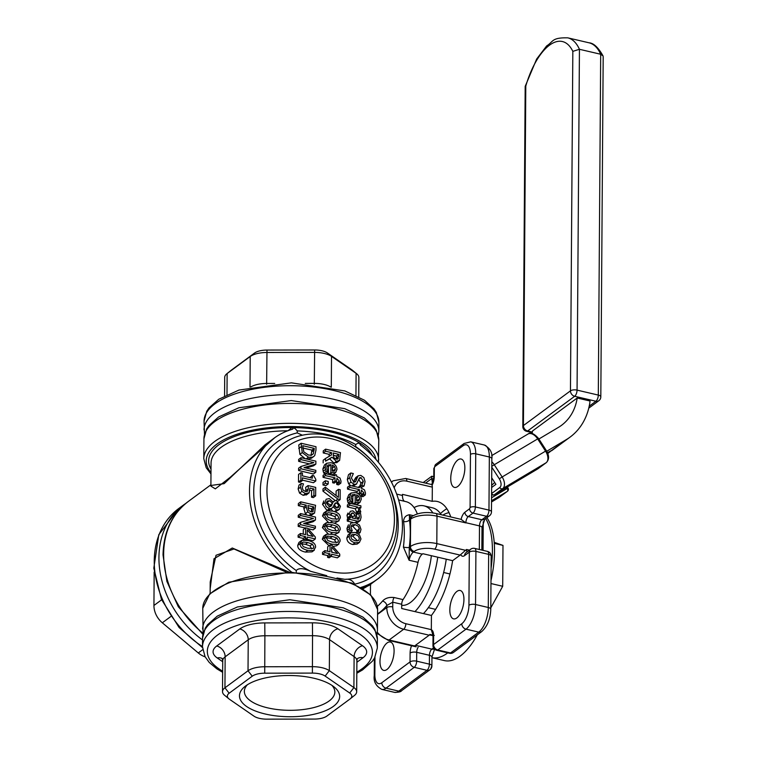 <?xml version="1.0" encoding="UTF-8"?>
<svg xmlns="http://www.w3.org/2000/svg" width="757" height="757" viewBox="0 0 757 757"><rect width="100%" height="100%" fill="white"/><g stroke="black" fill="none" stroke-linecap="round" stroke-linejoin="round"><path stroke-width="1.14" d="M423.201 482.569L431.802 476.219L433.789 476.73M431.802 476.219L431.736 478.556L425.557 483.117M432.446 483.401L431.736 478.556L433.666 479.058M491.634 487.499L495.911 484.348L491.7 477.818M491.596 493.782A2.432 1.94 53.6 0 0 494.472 494.671L502.695 488.596A2.432 1.94 -126.4 0 1 499.715 487.555L491.596 493.545M494.113 494.832A2.432 1.457 -120.8 0 0 494.397 494.718L494.397 494.718A2.432 1.457 -120.8 0 0 494.472 494.671L537.877 468.829A2.432 1.94 53.6 0 0 538 468.744L538 468.744A2.432 1.94 53.6 0 0 538.123 468.649M506.528 487.499L507.162 488.483L508.023 488.028L507.36 486.997M491.539 501.948L499.071 497.463A9.718 5.829 59.2 0 1 498.778 497.652L507.427 491.302A2.432 1.94 -126.4 0 1 507.304 491.388L499.071 497.463A2.432 1.94 53.6 0 0 499.194 497.377A2.432 1.94 53.6 0 0 499.317 497.283M491.567 497.765L507.162 488.483A2.432 1.457 59.2 0 1 507.304 491.388L491.548 500.765M491.776 467.164L499.298 478.831L502.146 476.976A9.718 5.829 -120.8 0 1 502.695 488.596L546.109 462.764L537.877 468.829A2.432 1.457 59.2 0 1 537.801 468.876L537.801 468.876A2.432 1.457 59.2 0 1 537.725 468.924M404.617 501.323A9.718 4.268 103.1 0 1 402.469 495.457L402.478 494.368L432.219 501.323L432.323 487.129A4.372 1.921 -76.9 0 0 432.029 485.294L432.029 485.294A8.743 3.842 -76.9 0 0 434.263 476.702A3.889 1.599 -179.6 0 0 433.78 477.468L433.846 468.621L435.9 464.287L464.117 443.47A3.889 3.104 -126.4 0 0 463.029 445.797A15.537 6.822 103.1 0 1 470.457 454.418A3.889 1.599 0.4 0 1 475.737 453.822A19.427 8.526 -76.9 0 0 470.75 441.842L464.117 443.47M532.076 433.449A58.28 46.546 53.6 0 0 532.521 430.979L577.203 398.012A58.28 46.546 -126.4 0 1 561.41 425.396A58.28 46.546 -126.4 0 1 558.354 427.421L538.889 439.013M547.491 452.686A19.427 0.918 -32.8 0 1 551.323 450.661L547.822 453.5M546.762 451.248L566.236 439.656A72.852 58.185 53.6 0 0 570.059 437.12A72.852 58.185 53.6 0 0 590.063 401.011L577.203 398.012M491.653 485.426A43.707 34.907 -126.4 0 1 494.747 482.531M483.051 550.367L483.25 521.715M490.801 607.843L502.705 586.287L502.989 545.4L494.207 542.315M502.705 586.287L490.962 583.543M502.989 545.4L494.293 543.365M486.883 517.684A65.566 28.785 103.1 0 1 490.99 580.572M491.075 568.157A65.566 28.785 -76.9 0 0 485.672 518.573M477.345 634.801A71.12 31.226 103.1 0 1 444.359 660.587L431.954 657.691A71.12 31.226 103.1 0 0 447.756 652.865M205.138 656.839A19.427 15.518 -126.4 0 1 198.287 652.95L162.32 622.793A19.427 15.518 -126.4 0 1 153.936 605.468L154.163 572.093M354.248 695.588A19.427 7.996 -179.6 0 0 354.56 695.352A19.427 7.996 -179.6 0 0 356.679 691.756A19.427 7.996 -179.6 0 0 353.898 687.593L329.323 670.645A19.427 7.996 -179.6 0 0 312.329 666.671L264.666 666.756A19.427 7.996 -179.6 0 0 248.022 670.778L224.943 687.81A19.427 7.996 -179.6 0 0 222.511 691.643A19.427 7.996 -179.6 0 0 224.574 695.267L228.888 698.815A14.572 5.999 0.4 0 1 229.153 693.223L252.242 676.2A14.572 5.999 0.4 0 1 264.723 673.181L312.386 673.096A14.572 5.999 0.4 0 1 325.132 676.077L349.706 693.024A14.572 5.999 0.4 0 1 350.207 698.843A14.572 5.999 0.4 0 1 349.971 699.023L326.892 716.056A14.572 5.999 0.4 0 1 314.401 719.074L266.738 719.15A14.572 5.999 0.4 0 1 253.992 716.169L229.418 699.222A14.572 5.999 0.4 0 1 228.888 698.815M265.3 714.021A50.104 20.619 -179.6 0 0 324.27 711.192A50.104 20.619 -179.6 0 0 334.329 687.129A50.104 20.619 -179.6 0 0 289.704 675.509A50.104 20.619 -179.6 0 0 244.927 686.504A50.104 20.619 -179.6 0 0 265.3 714.021M331.907 685.35A45.24 18.622 0.4 0 1 334.84 692.012A45.24 18.622 0.4 0 1 267.685 707.861A45.24 18.622 0.4 0 1 244.35 691.378A45.24 18.622 0.4 0 1 247.378 684.763M452.62 560.663A65.566 28.785 103.1 0 1 431.424 615.46L401.683 608.514L401.712 604.266A4.372 1.921 103.1 0 1 403.046 599.61A58.28 25.587 -76.9 0 0 418.015 562.337A9.718 4.268 103.1 0 1 422.302 554.143L422.87 553.717L452.62 560.663L460.161 555.099A4.372 1.921 -76.9 0 0 460.71 554.55L465.546 550.311L436.808 543.602L436.997 516.16L465.896 522.907L461.089 519.397M432.219 501.323A65.566 28.785 103.1 0 1 437.328 501.484A65.566 28.785 103.1 0 1 450.765 516.946M450.746 478.424A14.572 6.397 103.1 0 1 461.117 459.026A14.572 6.397 103.1 0 1 464.032 474.667A14.572 6.397 103.1 0 1 454.493 487.404A14.572 6.397 103.1 0 1 450.746 478.424M415.177 646.554L413.88 646.251A4.372 1.921 -76.9 0 0 414.599 645.958L429.181 635.199A4.372 1.921 -76.9 0 0 429.91 634.432L432.909 635.132M411.543 645.74A9.718 4.268 -76.9 0 0 410.105 653.054L410.039 661.911L381.821 682.729A4.854 3.88 53.6 0 0 386.042 688.151L414.259 667.333A4.854 3.88 -126.4 0 1 410.039 661.911A4.854 1.997 0.4 0 1 416.643 661.164L416.71 652.316A4.854 2.129 103.1 0 1 418.129 647.244M431.291 666.87A4.854 3.88 -126.4 0 1 429.919 669.784A4.854 3.88 -126.4 0 1 427.005 670.305L414.259 667.333A4.854 2.129 -76.9 0 0 416.643 661.164L429.389 664.144A4.854 2.129 103.1 0 1 427.005 670.305L398.788 691.132A19.427 8.526 103.1 0 1 394.492 692.343L381.746 689.362A19.427 8.526 -76.9 0 0 386.042 688.151L398.788 691.132A4.854 3.88 53.6 0 0 401.702 690.611C401.002 691.794 398.598 692.371 394.492 692.343M465.546 550.311L466.558 549.487L469.416 550.15M469.302 552.137A4.854 3.88 -126.4 0 1 470.674 549.222L465.962 552.695A4.854 3.88 -126.4 0 0 464.599 555.61L469.302 552.137L468.933 605.259A4.854 1.997 0.4 0 1 475.538 604.512L475.907 551.399A4.854 1.997 -179.6 0 0 469.302 552.137M468.933 605.259A14.572 6.397 103.1 0 1 461.789 623.74L433.562 644.557L433.619 635.71A4.854 1.997 -179.6 0 0 433.013 636.665L432.957 645.522A4.854 1.997 0.4 0 1 433.562 644.557A4.854 3.88 53.6 0 0 437.783 649.979L466 629.162A19.427 8.526 -76.9 0 0 475.538 604.512L488.284 607.493A19.427 8.526 103.1 0 1 478.755 632.133L450.529 652.96A4.854 2.129 103.1 0 1 449.45 653.263A4.854 4.854 0 0 0 453.443 652.439L453.443 652.439A4.854 3.88 53.6 0 1 450.529 652.96L437.783 649.979A4.854 2.129 -76.9 0 1 436.704 650.282L449.45 653.263M474.658 548.399L487.404 551.38A4.854 2.129 103.1 0 1 488.653 554.37L475.907 551.399A4.854 2.129 -76.9 0 0 474.658 548.399A4.854 4.854 0 0 0 470.674 549.222M432.834 634.773L431.32 629.777A4.372 1.921 -76.9 0 0 431.329 629.654L431.424 615.46M491.161 556.14A4.854 1.997 -179.6 0 0 488.653 554.37L488.284 607.493A4.854 1.997 0.4 0 1 490.782 609.262L491.161 556.14A4.854 4.854 0 0 0 487.404 551.38M415.479 645.314L431.84 649.128A4.854 2.129 -76.9 0 0 429.456 655.297L429.389 664.144A4.854 1.997 0.4 0 1 431.897 665.914L431.954 657.057L434.755 648.617M431.897 665.914A4.854 4.854 0 0 1 429.919 669.784L401.702 690.611M470.457 454.418L470.088 507.531A3.889 1.599 0.4 0 1 475.368 506.935L475.737 453.822L489.334 456.991L488.965 510.114A4.854 1.997 0.4 0 1 491.463 511.883L491.842 458.761C492.665 452.847 490.167 448.267 484.348 445.021A19.427 8.526 103.1 0 1 489.334 456.991A4.854 1.997 0.4 0 1 491.842 458.761M489.495 515.754L489.495 515.754A4.854 3.88 -126.4 0 1 486.581 516.274L481.878 519.747A4.854 3.88 53.6 0 0 484.792 519.226L489.495 515.754A4.854 4.854 0 0 0 491.463 511.883M488.965 510.114A4.854 2.129 103.1 0 1 486.581 516.274L472.983 513.095A4.854 2.129 -76.9 0 0 475.368 506.935L488.965 510.114M446.838 508.723A65.566 28.785 -76.9 0 0 440.46 513.587M449.828 609.877A14.572 6.397 103.1 0 1 460.199 590.488A14.572 6.397 103.1 0 1 463.114 606.13A14.572 6.397 103.1 0 1 453.575 618.857A14.572 6.397 103.1 0 1 449.828 609.877M379.986 661.4A14.572 6.397 103.1 0 1 390.347 642.012A14.572 6.397 103.1 0 1 393.271 657.653A14.572 6.397 103.1 0 1 383.723 670.39A14.572 6.397 103.1 0 1 379.986 661.4M274.819 437.641L230.194 477.326L215.319 488.871L210.891 486.108L211.052 463.18A80.138 32.977 0.4 0 1 287.755 430.771M210.9 485.474L224.148 483.647L265.007 444.87L274.072 438.189A87.424 69.824 53.6 0 0 291.445 571.942L291.237 572.103M292.58 429.172A0.975 0.776 53.6 0 0 291.956 427.554L287.934 430.771M274.072 438.189A87.424 69.824 53.6 0 1 292.448 429.238A0.975 0.776 53.6 0 0 292.079 427.468L295.088 428.547L297.255 430.894L297.246 432.89L302.346 435.218M289.174 572.084L232.257 548.011L214.004 558.742L210.172 588.832M417.334 513.889A58.28 25.587 -76.9 0 0 405.932 501.626L398.598 499.913M370.466 586.05L370.722 584.158M403.046 599.61L394.123 597.528C389.155 596.951 385.294 598.134 382.522 601.067A58.28 25.587 103.1 0 1 377.308 606.385M403.585 521.526A58.28 25.587 103.1 0 1 403.405 547.084L409.092 560.256L409.282 547.415A62.651 27.507 -76.9 0 0 409.471 519.945L409.405 514.722C405.629 515.432 403.689 517.703 403.585 521.526A4.372 2.583 172.1 0 0 409.471 519.945A14.08 6.188 -76.9 0 0 409.774 519.737L410.597 519.132A19.427 7.996 0.4 0 1 436.997 516.16A4.372 1.921 -76.9 0 0 435.881 513.464C426.371 511.571 418.356 512.584 411.827 516.501A4.372 3.492 -126.4 0 0 410.597 519.132L410.408 546.573A4.372 3.492 53.6 0 0 414.202 551.446A15.055 6.198 0.4 0 1 434.66 549.147L460.161 555.099M210.219 581.991L216.029 555.269L233.998 548.967L286.203 572.103M368.773 585.596L361.884 588.123M363.01 588.823L370.022 584.678M360.143 444.709L360.758 443.63A0.975 0.776 53.6 0 0 360.237 443.687M355.62 446.98L355.676 444.539L357.862 443.214L360.881 443.536A0.975 0.776 53.6 0 0 360.493 445.125A87.424 69.824 53.6 0 1 377.866 578.887A87.424 69.824 53.6 0 1 360.777 587.46M403.405 547.084A4.372 0.908 -172.8 0 0 409.282 547.415A14.08 6.188 -76.9 0 1 409.575 547.179A4.372 3.492 53.6 0 0 413.379 552.061L414.202 551.446M377.563 613.832A62.651 27.507 -76.9 0 0 386.827 605.458A4.372 2.952 39.8 0 0 382.522 601.067M377.554 614.4L386.818 607.568L386.827 605.458L392.788 602.184L401.712 604.266M313.426 518.488L300.557 522.349L300.538 524.658L315.414 528.131L315.423 526.21L303.652 523.466L315.47 519.974L315.489 517.05L300.614 513.577L300.605 515.498L313.426 518.488M308.061 528.698L313.057 529.872L315.414 528.131M305.326 528.064L298.192 526.399L300.538 524.658M298.192 526.399L298.201 524.081L300.557 522.349M309.149 519.775L298.249 517.23L300.605 515.498M298.249 517.23L298.267 515.309L300.614 513.577M305.62 523.92L313.114 521.705L315.47 519.974M331.481 454.957L325.529 458.477L325.51 461.145L332.02 457.152L336.363 461.382L339.628 460.379L340.47 452.629L325.595 449.156L325.576 451.219L331.5 452.601L331.481 454.957M336.666 462.735L339.628 460.379M337.518 459.187L338.199 458.676L336.222 459.196L333.884 457.777L333.146 452.989L338.739 454.295L337.896 458.988M336.297 459.215L336.392 456.026L333.146 455.269M336.392 456.026L338.739 454.295M337.272 462.12L334.007 463.114L329.673 458.884L332.02 457.152M329.673 458.884L325.51 461.145M323.163 462.887L323.182 460.209L325.529 458.477M329.134 456.348L329.144 454.332L331.5 452.601M329.144 454.332L323.23 452.951L325.576 451.219M323.23 452.951L323.239 450.898L325.595 449.156M327.336 470.078L326.854 467.571L327.904 464.987L330.885 464.666L330.828 472.718L335.701 472.538L336.941 469.482C336.799 466.047 334.831 463.795 331.027 462.716L326.75 463.246L325.217 467.211L326.125 471.403L328.178 471.885L327.336 470.078M328.472 474.355L328.529 466.397L327.043 466.236M328.529 466.397L330.885 464.666M328.576 474.374L330.828 472.718M335.673 472.557L333.317 474.298L335.663 472.567L333.317 474.298L330.818 474.904M334.518 470.996L332.276 471.138L332.314 464.997L334.537 466.473L335.408 469.009L334.67 470.901M333.023 471.251L332.191 468.214M328.178 471.885L325.822 473.617L323.778 473.134L323.163 471.223L322.861 468.952L324.469 464.93L326.816 463.189M323.778 473.134L326.125 471.403M332.295 468.129L334.537 466.473M355.128 532.408L350.813 532.786L349.204 536.23C349.261 539.552 351.21 541.738 355.052 542.788L359.414 542.391L360.985 538.984L359.461 534.849L355.128 532.408M355.071 540.763L351.863 539.192L350.813 536.599L351.92 534.508L355.118 534.423L358.335 536.013L359.367 538.606L358.544 540.545L355.071 540.763M356.954 541L357.02 540.337L352.762 536.164L350.879 535.937M359.537 542.305L357.181 544.046L352.705 544.52C348.863 543.469 346.905 541.283 346.848 537.962L348.267 534.65L350.623 532.919M335.029 475.879L325.425 473.636L325.406 475.595L335.02 477.837L334.991 481.017L336.543 481.386L336.941 478.225L339.391 481.092L339.108 482.758L340.83 483.165L341.029 481.197L339.997 478.055L336.581 476.248L336.591 474.932L335.039 474.563L335.029 475.879M336.543 481.386L334.197 483.117L332.645 482.748L332.664 479.578L323.059 477.336L323.069 475.377L325.425 473.636M323.059 477.336L325.406 475.595M332.664 479.578L335.02 477.837M332.645 482.748L334.991 481.017M340.83 483.165L338.483 484.896L336.761 484.499L336.553 480.988M336.761 484.395L339.108 482.663M336.761 484.499L339.108 482.758M333.676 475.566L335.039 474.563M358.941 510.398L358.846 511.533L360.796 511.987L359.225 507.408L360.89 507.796L360.9 505.837L349.743 503.235L349.734 505.193L357.645 507.039L358.941 510.398L356.585 512.129L355.298 508.77L357.645 507.039M359.944 508.496L360.89 507.796M359.121 513.227L360.796 511.987M358.023 513.625L356.5 513.265L358.846 511.533M356.5 513.265L358.846 511.429M356.5 513.17L356.585 512.129M355.298 508.77L347.378 506.925L349.734 505.193M347.378 506.925L347.387 504.966L349.743 503.235M340.205 489.76L338.464 489.344L338.407 497.349L325.33 487.196L325.311 489.41L337.906 499.062L340.139 499.582L340.205 489.76M336.08 495.542L336.108 491.085L338.464 489.344M335.266 500.576L322.965 491.142L322.974 488.937L325.33 487.196M322.965 491.142L325.311 489.41M335.89 500.557L337.906 499.062M337.906 501.229L340.139 499.582M361.259 499.27C361.117 495.844 359.149 493.583 355.345 492.504L351.068 493.044L349.535 497.008L350.444 501.191L352.497 501.673L351.172 497.368L352.232 494.775L355.203 494.463L355.147 502.506L360.02 502.326L357.645 504.077L359.982 502.355L361.259 499.27M356.594 500.935L356.632 494.794L358.856 496.27L359.717 498.797L358.837 500.793L356.594 500.935M357.342 501.039L356.509 498.002M356.613 497.926L358.856 496.27M350.226 503.348L352.497 501.673M349.658 503.291L348.097 502.932L350.444 501.191M348.097 502.932L347.179 498.74L348.788 494.718L351.134 492.987M359.991 502.355L355.979 504.692M353.103 504.011L355.147 502.506M352.79 503.944L352.847 496.195L355.203 494.463M352.847 496.195L351.362 496.034M332.541 521.015L338.36 521.166L340.309 517.873C340.432 514.552 337.868 512.3 332.597 511.107L326.759 510.937L324.829 514.258C324.715 517.57 327.289 519.822 332.541 521.015L330.695 522.377M339.089 520.769L334.348 523.229M332.56 518.905L328.027 517.296L326.475 514.637L326.901 513.274L328.093 512.697L332.588 513.208L337.111 514.807L338.663 517.485L338.01 519.037L332.56 518.905M336.297 519.463L334.755 516.548L330.232 514.949L325.747 514.429M328.339 522.245L322.473 515.99L323.703 513.066L326.049 511.325M353.33 473.551L350.851 472.974L349.658 477.781L350.974 482.143L354.125 484.281L356.462 484.092L359.49 477.809L361.032 477.61L363.341 481.357L361.695 485.455L364.06 486.003L365.054 481.622L363.862 477.591L360.843 475.415L358.146 475.793L355.393 481.868L353.831 482.067L351.371 478.036L353.33 473.551M360.067 486.505L361.695 485.303M360.218 486.543L361.695 485.455M359.348 487.035L360.994 483.098L358.629 479.332M356.717 483.931L352.876 486.145M350.728 485.644L348.627 483.874L347.302 479.522L348.494 474.705L350.851 472.974M353.765 482.427L354.456 479.787L356.812 478.046M354.456 479.787L355.79 477.525L358.146 475.793M361.032 487.584L364.06 486.003M332.455 532.635L338.275 532.796L340.234 529.503C340.357 526.181 337.783 523.92 332.522 522.727L326.683 522.567L324.744 525.878C324.639 529.19 327.213 531.442 332.455 532.635L330.61 534.007M339.013 532.398L334.272 534.858M332.474 530.525L327.951 528.916L326.399 526.266L326.825 524.904L328.018 524.317L332.503 524.838L337.026 526.437L338.578 529.115L337.934 530.657L332.474 530.525M336.222 531.092L334.679 528.168L330.147 526.569L325.661 526.049M328.254 533.865L322.397 527.62L323.618 524.686L325.974 522.955M363.833 492.892L363.549 494.558L365.281 494.964L365.47 492.996L364.448 489.855L361.032 488.047L361.042 486.732L359.48 486.363L359.471 487.688L349.866 485.445L349.857 487.404L359.461 489.647L359.433 492.816L360.994 493.186L361.392 490.034L363.833 492.892L361.477 494.624L360.994 492.788M358.127 487.366L359.48 486.363M363.549 494.558L361.203 496.299L362.925 496.696L365.281 494.964M361.203 496.299L363.559 494.463M361.203 496.195L361.477 494.624M359.197 494.501L360.994 493.186M358.222 493.715L359.433 492.816M357.096 493.091L357.105 491.378L359.461 489.647M357.105 491.378L347.501 489.136L349.857 487.404M347.501 489.136L347.52 487.177L349.866 485.445M332.38 544.264L338.199 544.425L340.148 541.123C340.272 537.801 337.707 535.549 332.437 534.357L326.598 534.196L324.668 537.508C324.554 540.82 327.128 543.072 332.38 544.264L331.074 545.229M338.928 544.028L336.581 545.759L333.014 546.469M332.389 542.154L327.866 540.545L326.314 537.896L326.977 536.316L332.418 536.467L336.95 538.066L338.502 540.735L337.849 542.286L332.389 542.154M336.136 542.722L334.594 539.798L330.071 538.199L325.586 537.678M329.021 545.74L322.312 539.239L323.542 536.316L325.888 534.584M358.477 519.207L356.982 519.103L356.178 513.729L352.923 510.843L350.368 511.278L349.356 513.539L350.822 517.665L349.649 517.391L349.63 519.349L357.257 521.138L360.237 520.561L361.089 517.249L360.606 513.577L358.695 513.132L359.424 516.851L358.799 519.047M357.881 522.292L360.237 520.561M352.393 518.034L351.087 514.646L351.589 513.123L353.046 512.896L355.052 515.157L355.487 518.763L352.393 518.034M352.932 518.157L352.705 516.899L350.69 514.628M356.5 514.741L358.695 513.132M357.55 522.604L356.5 523.002M352.781 522.368L347.283 521.09L349.63 519.349M347.283 521.09L347.293 519.132L349.649 517.391M348.475 519.406L347.529 517.76L349.885 516.028M347.529 517.76L347.009 515.28L348.012 513.009M357.058 519.122L356.784 516.463M356.528 514.845L358.695 513.246M339.761 554.2L332.143 545.475L330.043 544.983L329.995 551.834L324.885 550.632L324.876 552.629L329.986 553.821L329.967 555.676L331.575 556.045L331.585 554.2L339.742 556.102L339.761 554.2M327.658 551.285L327.696 546.724L330.043 544.983M331.575 556.045L329.219 557.777L327.62 557.407L327.63 555.562L322.52 554.37L322.539 552.373L324.885 550.632M322.52 554.37L324.876 552.629M337.404 553.556L331.604 552.203L331.632 546.989L337.404 553.556M327.63 555.562L329.986 553.821M327.62 557.407L329.967 555.676M339.742 556.102L337.395 557.843L331.121 556.376M332.531 552.421L331.604 551.37M355.175 522.595L350.784 523.078L349.327 526.664L350.179 530.297L352.289 530.789L350.964 527.004L351.863 524.932L355.156 524.62L358.269 526.266L359.357 528.963L358.004 532.124L360.114 532.616L360.994 529.389L359.499 525.112L355.175 522.595M356.396 532.786L357.001 530.704L352.809 526.352L351.068 526.162M350.179 530.297L347.832 532.029L349.942 532.521L352.289 530.789M347.832 532.029L347.255 530.373L349.602 528.641M347.255 530.373L346.971 528.395L348.438 524.819M358.411 533.865L360.114 532.616M356.859 532.966L358.004 532.124M356.755 532.928L358.004 532.01M356.49 532.606L358.846 530.875M315.953 450.245L315.981 446.715L301.106 443.242L302.242 452.572L308.449 457.19L312.196 457.247L313.767 456.48L314.742 455.515L315.953 450.245M305.175 458.666L299.886 454.314L298.76 444.984L301.106 443.242M311.619 455.089L313.322 453.831L311.411 455.146L308.487 455.052L303.756 451.787L302.809 445.703L314.259 448.381L313.322 453.831M310.976 455.563L311.903 450.112L314.259 448.381M299.886 454.314L302.242 452.572M313.767 456.48L311.411 458.222L307.087 459.111M311.903 450.112L302.809 447.983M328.216 481.433L325.378 480.771L325.359 483.259L328.197 483.922L328.216 481.433M328.197 483.922L325.851 485.653L323.002 484.991L323.021 482.502L325.378 480.771M323.002 484.991L325.359 483.259M304.04 467.58L315.858 464.098L315.877 461.164L301.012 457.692L300.993 459.613L313.814 462.612L300.945 466.473L300.936 468.782L315.801 472.254L315.82 470.334L304.04 467.58M315.858 464.098L313.512 465.829L306.008 468.044M309.537 463.899L298.646 461.354L298.655 459.433L301.012 457.692M298.646 461.354L300.993 459.613M315.801 472.254L313.455 473.986L298.58 470.513L298.599 468.205L300.945 466.473M298.58 470.513L300.936 468.782M329.361 498.608L326.191 499.194L324.885 502.61L326.144 506.518L329.333 508.704L331.575 508.534L333.061 506.821L336.61 510.019L339.344 509.376L340.432 506.244L336.543 500.661L334.651 500.765L333.241 502.137L329.361 498.608M329.153 506.528L326.362 502.979L327.242 501.068L329.494 500.737L332.664 503.244L330.856 506.348L329.153 506.528M336.6 507.975L333.638 505.742L335.237 503.045L336.761 502.799L338.956 505.884L338.275 507.673L336.6 507.975L334.187 504.484M329.371 507.039L330.317 504.985L332.664 503.244M330.317 504.985L326.428 502.364M332.976 511.193L330.97 509.007M331.859 508.354L329.503 510.086L326.977 510.445L322.529 504.351L323.835 500.926M329.929 506.622L331.717 505.307M339.06 509.622L335.181 511.855M305.923 491.567L305.677 487.328L308.033 485.587L308.373 488.738L307.474 491.284M307.257 491.416L305.516 491.492L303.103 490.139L302.213 487.688L303.472 483.884L301.362 483.392L300.491 487.253L301.92 491.397L305.487 493.602L309.093 492.845L309.973 488.047L313.937 488.965L313.89 495.475L315.641 495.882L315.697 487.385L308.033 485.587M306.736 494.576L303.141 495.333L299.564 493.129L298.135 488.984L299.006 485.123L301.362 483.392M306.311 494.974L309.093 492.845M315.641 495.882L313.284 497.614L311.543 497.207L311.581 490.706L310.01 490.337M311.581 490.706L313.937 488.965M311.543 497.207L313.89 495.475M302.422 473.049L300.908 472.699L300.851 480.25L302.374 480.61L302.393 477.856L315.792 480.988L315.801 479.38L313.748 475.699L312.386 475.377L312.367 478.187L302.403 475.86L302.422 473.049M302.374 480.137L313.436 482.729L315.792 480.988M300.851 480.25L298.495 481.991L300.018 482.341L302.374 480.61M298.495 481.991L298.551 474.431L300.908 472.699M310.029 477.648L312.386 475.377M315.347 537.044L307.73 528.329L305.639 527.837L305.591 534.679L300.482 533.486L300.463 535.483L305.573 536.675L305.563 538.52L307.162 538.899L307.181 537.054L315.338 538.956L315.347 537.044M303.254 534.13L303.283 529.569L305.639 527.837M303.216 540.006L303.226 538.407L298.116 537.215L298.126 535.218L300.482 533.486M298.116 537.215L300.463 535.483M313.001 536.41L307.191 535.057L307.228 529.843L313.001 536.41M303.226 538.407L305.573 536.675M303.595 539.968L305.563 538.52M305.61 540.044L307.162 538.899M315.338 538.956L312.982 540.687L306.717 539.23M308.118 535.275L307.2 534.215M306.216 506.925L307.73 511.912L311.023 514.041L314.59 513.028L315.574 505.298L300.699 501.825L300.69 503.878L306.225 505.174L306.216 506.925L303.869 508.657L303.879 506.916L306.225 505.174M310.446 515.867L314.59 513.028M312.461 511.874L313.247 511.297L310.976 511.883L308.78 510.483L307.919 505.572L313.843 506.953L312.896 511.647M311.354 511.95L311.496 508.695L307.929 507.862M311.496 508.695L313.843 506.953M306.926 515.044L305.374 513.653L303.869 508.657M303.879 506.916L298.334 505.619L300.69 503.878M298.334 505.619L298.353 503.556L300.699 501.825M307.806 550.367L313.625 550.519L315.584 547.226C315.707 543.904 313.133 541.643 307.862 540.451L302.034 540.29L300.094 543.611C299.99 546.914 302.563 549.166 307.806 550.367L305.459 552.099C300.207 550.907 297.633 548.655 297.747 545.343L298.968 542.419L301.324 540.678M314.363 550.121L312.007 551.862L305.459 552.099M307.825 548.257L303.302 546.639L301.75 543.99L302.175 542.627L303.368 542.04L307.853 542.561L312.376 544.16L313.928 546.838L313.284 548.39L307.825 548.257M311.572 548.816L310.029 545.901L305.497 544.302L301.012 543.781M326.759 575.642L310.711 571.336C303.472 568.081 298.665 567.816 296.28 570.541L296.271 572.216M354.702 584.319L354.702 584.186C352.62 580.316 349.374 578.698 344.974 579.342L336.96 578.007M310.711 571.336A77.706 62.065 53.6 0 1 262.31 508.874A77.706 62.065 53.6 0 1 282.191 444.274C293.811 435.918 307.285 432.625 322.605 434.386L334.301 436.855M224.574 395.883L224.706 377.374A19.427 7.996 0.4 0 1 226.816 373.778A19.427 7.996 0.4 0 1 227.128 373.532L250.217 356.509A19.427 7.996 0.4 0 1 266.861 352.478L314.524 352.402A19.427 7.996 0.4 0 1 331.519 356.377L356.093 373.324A19.427 7.996 0.4 0 1 356.812 373.863A19.427 7.996 0.4 0 1 358.875 377.488L358.742 396.819M356.812 373.863L352.497 370.305A14.572 5.999 -179.6 0 0 351.967 369.908L327.384 352.951A14.572 5.999 -179.6 0 0 314.638 349.98L266.984 350.056A14.572 5.999 -179.6 0 0 254.494 353.074L231.415 370.097A14.572 5.999 -179.6 0 0 231.178 370.277A14.572 5.999 -179.6 0 0 230.961 370.466M431.367 555.704A43.707 19.19 103.1 0 1 401.702 605.326M432.843 512.905A58.28 25.587 -76.9 0 0 423.986 505.846L432.484 507.833A58.28 25.587 103.1 0 1 441.227 514.713M446.261 559.177A58.28 25.587 103.1 0 1 423.456 613.605M414.959 611.618A58.28 25.587 -76.9 0 0 437.764 557.199M423.986 505.846A58.28 25.587 -76.9 0 0 414.06 507.597M435.597 609.366L428.33 607.672M449.951 573.967L443.64 572.491M449.052 512.669A58.28 25.587 -76.9 0 0 442.845 515.091M532.247 432.607L526.569 431.282A4.854 2.129 -76.9 0 0 527.638 430.979A4.854 3.88 -126.4 0 1 523.418 425.557L525.793 86.061A58.686 25.766 103.1 0 1 572.831 51.362L579.436 49.29L600.689 54.249L598.304 395.078A4.854 2.129 103.1 0 1 595.92 401.238A4.854 3.88 53.6 0 0 598.834 400.718L588.757 408.155M600.812 396.848A4.854 1.997 -179.6 0 0 598.304 395.078L577.061 390.12A4.854 1.997 -179.6 0 0 570.456 390.858A4.854 3.88 53.6 0 0 574.677 396.28A4.854 2.129 -76.9 0 0 577.061 390.12L579.436 49.29A63.541 27.895 -76.9 0 0 567.807 37.85L589.05 42.808A63.541 27.895 103.1 0 1 600.689 54.249L603.007 55.857L603.187 56.699L600.812 396.848A4.854 4.854 0 0 1 598.834 400.718M525.793 86.061L525.188 86.374L522.813 426.522A4.854 4.854 0 0 0 526.569 431.282M572.831 51.362L570.456 390.858L523.418 425.557A4.854 1.997 -179.6 0 0 522.813 426.522M499.298 478.831A7.286 4.372 59.2 0 1 499.715 487.555M491.813 461.808A9.718 5.829 -120.8 0 1 494.264 464.741L537.669 438.899L545.551 451.134L502.146 476.976L494.264 464.741L491.785 466.34M527.705 434.215A9.718 5.829 59.2 0 1 527.998 434.026A9.718 5.829 59.2 0 1 537.669 438.899L538.53 438.454C534.111 433.515 530.6 432.039 527.998 434.026L491.681 455.638M538.53 438.454L546.422 450.689L545.551 451.134A9.718 5.829 59.2 0 1 546.109 462.764A2.432 1.94 53.6 0 0 546.232 462.678A2.432 1.94 53.6 0 0 546.516 462.404M491.539 501.967L498.778 497.652A9.718 5.829 59.2 0 1 498.475 497.813M566.236 439.656L551.323 450.661M161.629 599.79L153.936 605.468M202.687 649.705L198.287 652.95M185.919 503.31L183.525 504.985A87.424 69.824 53.6 0 0 158.932 557.474A87.424 69.824 53.6 0 0 202.535 639.949M202.488 646.592A87.424 69.824 -126.4 0 1 178.822 508.458L158.79 534.697L153.813 568.176L161.449 599.364L179.116 627.544L202.498 647.585M170.751 616.567L162.32 622.793M264.77 622.916A29.145 11.989 -179.6 0 0 239.799 628.953A9.718 7.759 -126.4 0 1 248.239 639.788A19.427 7.996 0.4 0 1 264.884 635.766L264.77 622.916L312.433 622.841L312.546 635.691A19.427 7.996 0.4 0 1 329.541 639.656A9.718 7.57 124.6 0 1 337.925 628.793A29.145 11.989 -179.6 0 0 312.433 622.841M264.723 673.181L264.884 635.766L312.546 635.691L312.386 673.096M325.132 676.077L329.323 670.645L329.541 639.656L354.115 656.612A9.718 7.57 124.6 0 1 362.499 645.749L337.925 628.793M349.706 693.024L353.898 687.593L354.115 656.612A19.427 7.996 0.4 0 1 356.897 660.766L357.2 658.77M357.503 658.562A9.718 7.759 -126.4 0 1 363.029 657.738A29.145 11.989 -179.6 0 0 362.499 645.749M356.888 662.271L363.029 657.738M222.208 658.524A9.718 7.57 -55.4 0 0 217.24 657.975L222.719 661.75M222.056 658.316L222.728 660.653A19.427 7.996 0.4 0 1 225.151 656.821A9.718 7.759 53.6 0 0 216.72 645.986A29.145 11.989 -179.6 0 0 217.24 657.975M229.153 693.223L224.943 687.81L225.151 656.821L248.239 639.788L248.022 670.778L252.242 676.2M239.799 628.953L216.72 645.986M222.653 671.194A82.56 33.98 0.4 0 1 234.925 626.181A82.56 33.98 0.4 0 1 345.173 626.947A82.56 33.98 0.4 0 1 356.821 672.131M377.383 639.192L374.838 629.37L372.501 625.793L362.934 617.116L343.347 607.833L289.865 599.743L237.452 606.953L217.268 616.122L207.484 624.809L205.261 628.14L202.545 637.971A87.424 35.976 0.4 0 1 290.215 602.61A87.424 35.976 0.4 0 1 377.383 639.192L377.327 648.049A87.424 35.976 -179.6 0 0 290.158 611.457A87.424 35.976 -179.6 0 0 202.488 646.828L205.062 656.697L209.273 662.479L216.899 668.876L222.643 672.311M434.263 476.702L434.329 467.854A3.889 1.599 -179.6 0 0 433.846 468.621M434.329 467.854L434.802 466.624A3.889 3.104 -126.4 0 1 435.9 464.287M434.802 466.624L463.029 445.797M470.088 507.531L469.605 508.761A3.889 3.104 53.6 0 0 472.983 513.095L468.28 516.567L481.878 519.747A4.854 2.129 -76.9 0 0 479.493 525.907A4.854 1.997 0.4 0 1 482.001 527.676L484.792 519.226M469.605 508.761L464.902 512.234A3.889 3.104 53.6 0 0 468.28 516.567A4.854 2.129 103.1 0 0 466.161 520.551A4.854 2.129 103.1 0 0 465.896 522.727L479.493 525.907L479.323 549.497M464.902 512.234A8.743 3.842 -76.9 0 0 461.098 519.359M410.105 653.054A4.854 1.997 0.4 0 1 416.71 652.316L429.456 655.297A4.854 1.997 0.4 0 1 431.954 657.057M381.821 682.729A14.572 6.397 103.1 0 1 374.857 674.657A4.854 1.997 -179.6 0 0 374.251 675.613C373.428 681.527 375.926 686.107 381.746 689.362M374.857 674.657L374.98 657.19M460.71 554.55A9.718 4.268 -76.9 0 0 464.599 555.61M467.069 551.881A4.854 2.129 103.1 0 1 466.558 549.487M461.789 623.74A4.854 3.88 53.6 0 0 466 629.162L478.755 632.133A4.854 3.88 -126.4 0 0 481.66 631.622L453.443 652.439M433.619 635.71A9.718 4.268 -76.9 0 0 431.32 629.777M433.543 647.869L431.84 649.128A4.854 3.88 53.6 0 0 434.291 648.891M429.531 634.886L432.976 635.691M411.032 517.088A9.718 4.268 103.1 0 1 409.405 514.722L413.208 515.612M431.329 629.654L405.828 623.702A15.055 12.027 -126.4 0 1 392.751 606.906L392.788 602.184A4.372 1.921 -76.9 0 1 394.123 597.528M292.079 427.468L291.956 427.554A82.56 33.98 -179.6 0 0 211.014 469.151M203.037 633.278A87.424 69.824 -126.4 0 1 163.644 554.001A87.424 69.824 -126.4 0 1 188.228 501.513C171.924 514.145 163.521 531.963 163.029 554.957L166.881 581.385L178.33 606.783L202.923 634.338M422.302 554.143L413.379 552.061A9.718 4.268 103.1 0 0 409.092 560.256L418.015 562.337M372.198 455.402A82.56 33.98 -179.6 0 0 360.758 443.63L360.881 443.536M360.474 443.441A82.56 33.98 -179.6 0 0 292.486 427.563M210.985 472.623A84.992 34.973 0.4 0 1 273.873 427.185A84.992 34.973 0.4 0 1 375.964 459.433M297.255 430.894A80.138 32.977 0.4 0 1 355.676 444.539M414.599 645.958L389.107 640.006A4.372 1.921 103.1 0 1 388.142 640.271L416.142 646.819M392.751 606.906A4.372 1.798 0.4 0 0 386.818 607.568A19.427 15.518 53.6 0 0 403.689 629.247L389.107 640.006A19.427 15.518 -126.4 0 1 377.336 632.275M429.181 635.199L403.689 629.247A4.372 1.921 -76.9 0 0 405.828 623.702M409.575 547.179L410.408 546.573A19.427 7.996 -179.6 0 1 436.808 543.602A4.372 1.921 103.1 0 1 434.66 549.147M409.774 519.737A4.372 3.492 -126.4 0 1 411.004 517.116L411.477 517.258M433.78 477.468L431.802 484.575L405.705 478.481A4.372 1.921 103.1 0 1 406.831 481.168L432.323 487.129M394.189 487.858A15.055 12.027 -126.4 0 1 406.831 481.168M405.705 478.481L393.082 480.818A19.427 15.518 53.6 0 0 391.511 482.2M334.007 463.114L336.363 461.382M336.373 458.07L338.729 456.339M329.598 474.611L331.85 472.955M333.052 470.74L335.408 469.009M322.861 468.952L325.217 467.211M323.163 471.223L325.51 469.482M352.762 536.164L355.118 534.423M346.848 537.962L349.204 536.23M352.705 544.52L355.052 542.788M337.035 482.824L339.391 481.092M357.37 500.528L359.717 498.797M347.482 501.011L349.829 499.279M347.179 498.74L349.535 497.008M354.125 504.257L356.168 502.743M334.755 516.548L337.111 514.807M322.473 515.99L324.829 514.258M326.608 513.795L328.093 512.697M330.232 514.949L332.588 513.208M360.994 483.098L363.341 481.357M358.676 479.351L361.032 477.61M351.91 485.918L354.125 484.281M348.627 483.874L350.974 482.143M347.302 479.522L349.658 477.781M354.172 482.124L356.121 480.686M334.679 528.168L337.026 526.437M322.397 527.62L324.744 525.878M326.522 525.415L328.018 524.317M330.147 526.569L332.503 524.838M334.594 539.798L336.95 538.066M322.312 539.239L324.668 537.508M326.447 537.044L327.932 535.947M330.071 538.199L332.418 536.467M352.705 516.899L355.052 515.157M351.106 514.325L353.046 512.896M355.251 522.614L357.257 521.138M347.009 515.28L349.356 513.539M357.077 518.583L359.424 516.851M352.809 526.352L355.156 524.62M346.971 528.395L349.327 526.664M357.001 530.704L359.357 528.963M298.731 448.541L301.087 446.81M311.893 451.683L314.25 449.942M306.14 458.893L308.449 457.19M334.405 504.531L336.761 502.799M327.147 502.468L329.494 500.737M334.452 511.609L336.61 510.019M326.977 510.445L329.333 508.704M322.529 504.351L324.885 502.61M336.61 507.625L338.956 505.884M306.017 490.47L308.373 488.738M298.135 488.984L300.491 487.253M299.564 493.129L301.92 491.397M303.141 495.333L305.487 493.602M308.998 515.536L311.023 514.041M305.374 513.653L307.73 511.912M311.487 510.398L313.833 508.666M310.029 545.901L312.376 544.16M297.747 545.343L300.094 543.611M301.873 543.148L303.368 542.04M305.497 544.302L307.853 542.561M331.14 438.672A72.852 58.185 -126.4 0 1 385.644 551.162A72.852 58.185 -126.4 0 1 275.245 525.367A72.852 58.185 -126.4 0 1 331.14 438.672M202.753 608.316A87.424 35.976 0.4 0 1 290.423 572.954A87.424 35.976 0.4 0 1 377.592 609.536L370.835 595.04L351.91 583.079L290.433 572.093L228.803 582.218L209.708 593.914L202.753 608.316L203.103 633.552M297.246 432.89A82.56 65.944 53.6 0 0 253.737 491.662A82.56 65.944 53.6 0 0 296.28 570.541M354.702 584.186A82.56 65.944 53.6 0 0 383.335 475.689M374.28 463.416A82.56 65.944 53.6 0 0 355.658 446.535M378.632 459.925A87.424 35.976 -179.6 0 0 291.464 423.343A87.424 35.976 -179.6 0 0 203.794 458.704L203.936 438.786A87.424 35.976 0.4 0 1 291.606 403.424A87.424 35.976 0.4 0 1 378.774 440.006L378.443 462.338M344.974 579.342A77.706 62.065 53.6 0 0 374.45 569.34C390.442 556.783 397.87 539.05 396.744 516.142C395.192 496.781 387.707 479.209 374.289 463.426C362.669 450.226 349.091 441.293 333.553 436.638M376.891 634.763L377.45 630.335A87.424 35.976 -179.6 0 0 290.281 593.753A87.424 35.976 -179.6 0 0 202.611 629.114M402.469 495.457L396.687 494.103M226.986 394.7L227.128 373.532L231.415 370.097M204.059 421.081A87.424 35.976 0.4 0 1 291.729 385.72A87.424 35.976 0.4 0 1 378.897 422.302L376.352 412.48L374.015 408.903L364.448 400.226L344.861 390.943L291.379 382.853L238.966 390.063L218.782 399.232L208.998 407.919L206.775 411.24L204.059 421.081L204.494 434.367M378.897 422.302L378.841 431.159A87.424 35.976 -179.6 0 0 291.672 394.567A87.424 35.976 -179.6 0 0 204.002 429.938M327.384 352.951L331.519 356.377L331.301 387.177M330.885 387.082A19.427 7.996 -179.6 0 0 314.306 383.392L314.638 349.98M274.725 383.449L266.644 383.468L266.984 350.056M249.999 387.092L250.217 356.509L254.494 353.074M355.941 395.409L356.093 373.324L351.967 369.908M314.297 384.272L314.306 383.392L305.289 383.402M266.644 384.253L266.644 383.468A19.427 7.996 -179.6 0 0 250.908 386.893M532.341 432.077L527.638 430.979L574.677 396.28L595.92 401.238L589.201 406.197M491.586 494.491A2.432 2.432 0 0 0 494.397 494.718L537.801 468.876A2.432 2.432 0 0 0 538 468.744L546.232 462.678C549.27 459.698 549.327 455.705 546.422 450.689M507.427 491.302A2.432 2.432 0 0 0 508.023 488.028M183.525 504.985L178.822 508.458M356.897 660.766L356.679 691.756M350.207 698.843L354.56 695.352M222.728 660.653L222.511 691.643M202.545 637.971L202.488 646.828M377.327 648.049L374.611 657.88L372.387 661.211L362.603 669.898L356.812 673.247M374.251 675.613L374.374 658.297M434.272 635.445L432.72 634.432L433.013 636.665M432.957 645.522A4.854 4.854 0 0 0 436.704 650.282M481.66 631.622C487.376 626.436 490.413 618.989 490.782 609.262M482.001 527.676L481.84 550.084M470.75 441.842L484.348 445.021M210.9 484.792L188.228 501.513M210.143 593.488L210.219 581.896M368.782 585.596L377.866 578.887M377.166 633.448L388.142 640.271M411.004 517.116L411.827 516.501M435.881 513.464L461.458 519.444M393.082 480.818L391.426 482.039M334.253 501.011L333.071 501.882M370.41 594.605L370.485 584.338M210.976 473.958L206.197 467.722L203.794 458.704M377.45 630.335L377.592 609.536M203.936 438.786L206.652 428.954L208.875 425.623L218.659 416.937L238.843 407.768L291.256 400.567L344.738 408.648L364.325 417.93L373.892 426.607L376.229 430.184L378.774 440.006M378.841 431.159L378.282 435.578M231.178 370.277L226.816 373.778M570.059 437.12L551.626 450.718M567.807 37.85C551.456 37.472 553.585 41.616 546.649 45.931L536.647 59.046L525.197 86.336M589.05 42.808C593.63 43.092 598.285 47.445 603.007 55.857"/></g></svg>
